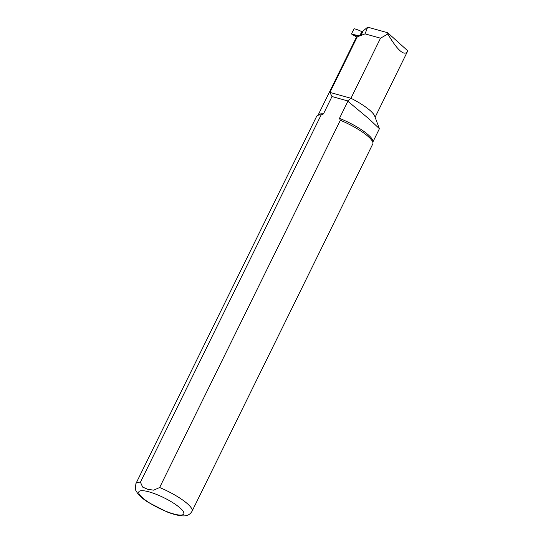 <?xml version="1.0" encoding="UTF-8"?>
<svg xmlns="http://www.w3.org/2000/svg" width="543" height="543" viewBox="0 0 543 543"><rect width="100%" height="100%" fill="white"/><g stroke="black" fill="none" stroke-linecap="round" stroke-linejoin="round"><path stroke-width="0.81" d="M362.955 31.338L362.249 31.141L360.097 35.512L360.457 35.614M362.249 31.141L360.701 31.094A3.129 2.362 132 0 1 359.948 30.686A3.129 2.362 132 0 1 359.873 30.612L354.559 28.759L353.826 29.173L351.667 33.551L351.891 34.229L357.511 35.417A3.129 2.362 132 0 1 358.55 35.458L360.097 35.512M351.857 34.216L354.64 35.58L359.161 36.014L357.511 35.417M361.91 31.426L359.758 35.797M356.873 37.087L354.538 35.533M360.986 35.349L363.172 30.903L367.679 27.15L387.668 32.716L407.691 50.77L407.311 51.795C403.904 56.078 397.408 50.153 387.824 34.019L380.521 38.186L350.954 98.269A31.284 7.222 26.2 0 1 374.684 116.08L379.36 128.65L368.907 118.822L347.887 101.276L339.477 118.354A30.503 7.039 26.2 0 1 372.966 141.384L372.953 143.176A31.284 7.222 26.2 0 1 372.769 143.976L192.052 511.235A31.284 7.222 26.2 0 0 159.635 487.519L340.346 120.261L339.477 118.354M380.521 38.186L365.025 33.87L367.679 27.15M140.44 482.177A31.284 7.222 26.2 0 0 135.913 483.609L316.63 116.351A31.284 7.222 26.2 0 1 317.153 115.72L318.565 114.614A30.503 7.039 26.2 0 1 323.458 113.894L321.151 114.912L140.44 482.177L142.646 487.098L147.839 489.318L153.703 490.173L159.635 487.519M318.225 114.878L356.167 37.766L357.274 36.822L329.92 92.412L331.997 96.545L323.458 113.894M387.668 32.716L387.824 34.019M365.025 33.87L357.274 36.822M347.887 101.276L347.642 100.903L350.954 98.269L329.92 92.412M347.642 100.903L331.997 96.545M340.346 120.261A31.284 7.222 26.2 0 1 372.953 143.176M317.153 115.72A31.284 7.222 26.2 0 1 321.151 114.912M359.161 36.014L358.55 35.458M149.101 491.89A25.026 5.776 26.2 0 1 183.873 512.972A25.026 5.776 26.2 0 1 150.913 503.795A25.026 5.776 26.2 0 1 149.101 491.89M356.853 37.107L351.803 34.195M375.111 117.234L407.311 51.795M372.96 141.818L379.374 128.779M135.913 483.609L135.309 488.761C135.126 489.433 136.137 491.293 138.356 494.347C140.725 496.994 144.044 499.682 148.32 502.411L166.844 511.845C176.774 515.769 184.036 516.597 186.846 515.422C187.084 515.293 189.745 515.035 192.052 511.235"/></g></svg>
